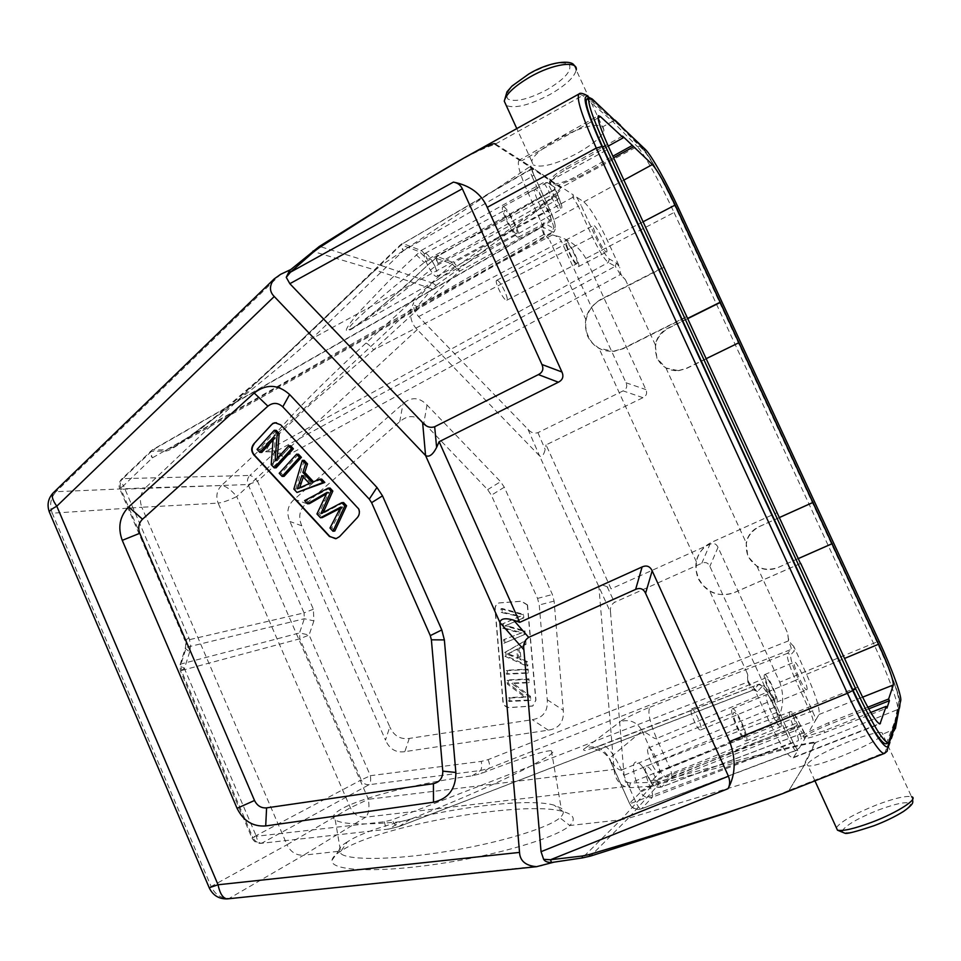<?xml version="1.0" encoding="UTF-8"?>
<svg xmlns="http://www.w3.org/2000/svg" width="961" height="961" viewBox="0 0 961 961"><rect width="100%" height="100%" fill="white"/><g stroke="black" fill="none" stroke-linecap="round" stroke-linejoin="round"><path stroke-width="0.72" stroke-dasharray="4.8 3.6" d="M631.065 787.672L629.383 787.059L625.503 782.086L630.464 782.975L653.804 782.29L651.75 786.134L631.065 787.672L624.926 786.591C618.283 783.407 614.68 777.689 614.103 769.413L598.955 587.615C599.159 584.696 601.886 584.42 607.16 586.799L611.064 588.865L546.076 444.883L642.945 397.686C646.477 395.908 647.45 393.205 645.864 389.589L585.886 258.497L674.033 212.501C660.76 183.719 643.594 152.715 637.263 146.504L560.671 187.839C549.776 201.906 520.574 220.67 500.08 236.082L432.81 283.171L381.012 265.464L375.258 270.053L313.274 251.494L290.522 269.669M585.886 258.497C578.69 245.944 567.543 238.076 552.431 234.928C556.467 235.769 559.446 237.86 561.356 241.223L626.007 382.754C627.581 386.37 626.62 389.085 623.1 390.875L537.92 432.666C534.22 433.819 530.928 432.714 528.009 429.339L418.6 316.601L414.599 311.16L413.218 304.505L413.723 302.547L411.092 308.998C409.662 317.178 411.716 324.061 417.254 329.611L539.577 455.922L610.523 612.349L624.073 775.311L625.503 782.086M409.266 738.42L404.833 751.646L548.287 730.18C559.134 728.534 564.143 721.903 563.302 710.299L554.101 601.081L552.395 594.511L504.297 487.227L500.573 481.689L427.02 404.989C419.224 397.025 411.212 396.641 402.983 403.824L294.354 499.288C287.603 505.258 286.126 512.657 289.922 521.487L385.493 740.126L389.782 726.876L301.802 525.823C297.982 516.922 299.484 509.474 306.295 503.468L399.74 421.675C404.185 418.023 408.209 416.353 411.788 416.69C415.488 416.594 419.513 418.672 423.861 422.924L487.635 489.642L491.359 495.203L537.547 598.403L539.253 604.986L547.265 699.74C547.602 706.047 546.509 710.647 543.986 713.518C541.86 716.582 537.956 718.636 532.274 719.693L409.122 738.444C400.172 739.586 393.734 735.742 389.782 726.876M404.833 751.646L404.689 751.67C395.86 752.907 389.469 749.063 385.493 740.126M347.305 841.92C342.116 844.971 339.365 847.758 339.053 850.269L340.999 853.8C349.408 860.588 395.223 859.963 447.201 851.374C499.264 842.905 547.626 828.298 559.951 817.835C564.047 813.991 564.455 810.784 561.188 808.213L554.041 805.15C517.583 794.687 382.334 818.424 347.305 841.92L341.035 851.038L303.616 855.206L229.379 898.307C221.186 898.607 215.108 894.679 211.132 886.522L287.003 844.743C290.63 852.047 296.168 855.53 303.616 855.206L365.612 817.174L624.926 786.591M814.82 742.853L803.348 765.809L628.242 818.316L658.297 784.921L659.03 781.521C732.666 761.424 766.241 752.871 787.9 747.646C807.54 743.009 816.754 741.327 815.517 742.601L814.82 742.853C797.858 744.739 763.863 755.226 738.709 761.929L651.75 786.134L620.902 819.817L569.813 825.511C557.32 837.355 497.522 855.422 435.898 864.275C374.898 873.129 330.116 870.69 331.965 860.299C332.41 857.464 335.437 854.365 341.035 851.038C376.652 826.088 524.238 799.672 563.05 811.564C573.801 814.508 576.047 819.156 569.813 825.511L559.951 817.835M553.884 862.173L582.51 857.873M417.254 329.611L236.73 496.573L368.411 799.276L350.357 807.769L287.003 844.743L141.832 507.252L52.254 513.21C49.239 504.957 50.513 497.786 56.062 491.696L145.399 487.888C140.306 493.365 139.129 499.828 141.832 507.252L218.147 503.12L350.357 807.769C353.696 814.375 358.777 817.499 365.612 817.174C368.688 814.279 369.625 808.309 368.411 799.276L614.103 769.413M411.092 308.998L221.498 485.497L145.399 487.888L375.258 270.053L427.813 287.435L432.81 283.171L436.006 285.381L432.186 288.949L427.813 287.435L413.723 302.547M292.468 268.756L289.513 270.546M313.01 251.037L319.316 246.472M414.599 311.16L417.062 306.715L432.186 288.949M436.006 285.381C497.053 241.704 524.069 221.03 541.223 207.276C556.635 194.663 563.338 188.068 561.296 187.467L530.376 166.385L533.151 164.872L531.781 161.412C532.586 156.15 541.415 148.595 558.257 138.732C580.864 127.032 595.748 123.02 602.919 126.696L612.589 121.398L582.726 95.499L579.039 93.938M620.41 125.194L642.777 148.246C648.591 154.048 664.544 182.974 677 209.991L877.009 641.888L779.755 682.202L718.023 547.302C716.305 543.698 713.615 542.677 709.963 544.262L611.064 588.865M528.009 429.339L539.577 455.922C541.812 457.508 543.674 455.358 545.175 449.448L546.076 444.883M610.523 612.349C609.887 607.82 611.208 604.493 614.487 602.367L701.782 563.266C705.434 561.692 708.125 562.726 709.855 566.353L776.62 712.533C777.966 716.329 777.581 720.017 775.479 723.609C783.347 710.167 784.765 696.365 779.755 682.202M653.804 782.29L659.03 781.521M884.661 753.328L893.706 729.819L897.754 709.506L899.304 708.437L895.376 728.678L883.159 734.024L881.994 732.606C877.693 731.741 866.257 734.901 847.674 742.072C824.862 751.478 811.348 758.902 807.156 764.331L804.117 765.545L815.517 742.601L897.754 709.506C899.028 704.569 887.387 673.168 873.405 643.125L674.033 212.501L677.049 210.219C663.895 182.254 648.423 152.619 640.374 146.156L637.263 146.504L612.589 121.398L615.929 121.002L642.777 148.246M807.156 764.331L808.057 765.881C811.709 766.602 822.892 763.382 841.62 756.199C865.885 746.229 879.735 738.829 883.159 734.024M789.089 790.29L804.117 765.545L789.089 790.302C764.223 801.654 723.561 813.559 691.464 824.226L590.883 855.843L582.522 857.717L620.902 819.817L628.242 818.316L590.607 856.035M782.41 793.714L789.894 790.026L885.574 752.223L887.147 751.238L895.159 728.906M553.164 862.281L555.038 861.825M602.919 126.696L603.952 130.023C602.883 135.897 593.946 143.682 577.153 153.376C555.854 164.403 541.187 168.235 533.151 164.872M494.819 144.414L529.691 166.806L381.012 265.464L319.989 246.545L406.959 192.176C435.333 175.731 469.412 152.487 494.819 144.414L495.516 143.982L530.376 166.385L529.691 166.806L560.671 187.839M895.388 722.167L894.931 721.194L898.895 701.506C898.631 693.47 891.327 673.709 876.973 642.212L676.592 209.618C662.369 179.407 651.438 159.694 643.81 150.493L619.629 125.663L618.656 123.573M886.246 743.742L894.931 721.194L895.82 720.834M620.434 125.23L619.629 125.663L590.318 100.088L587.135 98.743M622.572 136.102L565.873 167.514C556.635 172.74 551.242 177.353 549.668 181.365C547.362 186.806 563.975 183.431 577.345 175.755L612.878 156.187M608.241 146.108L566.618 169.148C559.338 173.244 554.341 177.052 551.626 180.56L550.389 183.01L551.206 185.065L558.533 185.137L578.066 177.341L613.611 157.772M533.848 174.938L532.058 176.464C530.292 172.439 529.655 170.121 530.124 169.508L535.061 169.58C531.301 169.977 529.955 169.088 531.025 166.914L521.739 160.763L519.18 160.163L598.415 115.68M551.206 185.065L547.422 182.602L554.161 195.66C561.356 208.381 562.978 209.162 559.002 198.026L554.905 187.479L551.206 185.065M552.203 191.395L549.212 192.224C546.869 187.239 544.863 184.068 543.217 182.698L547.422 182.602M559.002 198.026L557.368 199.66L435.105 266.389C375.258 313.899 363.246 321.37 353.155 327.689L353.155 327.689C346.525 331.437 346.813 329.575 354.02 322.115C362.693 313.73 375.222 301.189 424.294 262.521L550.713 195.491L553.692 194.675M557.524 194.795L555.902 196.44L554.004 189.834L554.905 187.479M554.004 189.822L554.977 189.053L559.086 198.242C563.687 209.654 561.416 207.288 560.239 209.786C560.924 208.861 559.963 205.486 557.368 199.66L555.902 196.44L438.252 263.398C436.57 259.686 436.126 257.44 436.919 256.671L554.437 189.918M573.381 194.975L572.84 197.293L578.33 206.183L581.105 205.39L595.027 235.745C601.081 248.443 605.874 256.215 609.406 259.074L616.421 262.942L619.749 267.386L607.352 240.37C597.766 220.177 589.934 207.36 583.844 201.906L576.672 197.149C573.393 197.594 572.288 196.861 573.381 194.975L558.533 185.137M576.672 197.149L581.105 205.39M606.103 251.878L606.619 251.962C609.07 251.506 597.514 227.276 594.042 225.595L593.466 225.487C590.967 225.871 602.787 250.545 606.103 251.878M609.406 259.074L608.265 262.461L266.93 450.769C265.716 448.186 272.648 440.691 279.459 433.651L310.787 403.932L373.649 349.876L595.027 235.745M616.421 262.942L615.304 266.257L620.374 274.546L625.311 279.495C621.491 276.636 619.641 272.6 619.749 267.386M798.243 558.629L777.809 567.627C770.698 570.534 763.779 570.137 757.04 566.449L747.802 556.323L746.18 542.809C747.79 535.385 752.055 530.016 758.986 526.712L779.299 517.583M687.788 318.596L668.015 328.434C656.447 335.665 652.855 345.612 657.216 358.297C661.697 366.922 668.832 371.054 678.61 370.694L665.937 367.979L656.904 358.201L655.282 344.795C656.868 337.359 661.012 331.869 667.715 328.302L687.68 318.367M793.642 646.188C789.594 642.921 787.672 638.729 787.876 633.623L788.488 640.879C790.591 645.528 791.468 648.375 791.119 649.432L794.435 650.777L790.879 654.693C789.966 657.624 792.417 665.697 798.243 678.947L816.129 719.405L819 714.503C820.057 708.81 815.913 695.404 806.543 674.298L793.642 646.188L794.435 650.777M806.904 689.614C808.97 687.704 796.609 660.399 794.447 662.093L794.315 662.189C792.044 663.679 804.585 691.512 806.747 689.746L806.904 689.614M870.75 712.449L824.202 730.78L806.063 736.57L803.708 736.715L803.18 735.826L804.693 733.291L798.855 722.167C792.116 710.239 791.359 711.416 796.585 725.687L801.63 738.408L803.18 735.826L808.838 731.826L828.442 722.792L867.807 707.236M804.693 733.291L802.807 733.135C801.918 733.003 800.393 730.672 798.219 726.144L800.405 725.567M798.243 678.947L795.636 680.268L810.231 712.101C812.417 717.002 813.366 720.125 813.054 721.459L816.129 719.405L808.838 731.826M798.159 729.135L795.384 730.6C797.702 735.826 798.675 739.189 798.303 740.679L801.63 738.408M796.585 725.687L793.798 727.141L795.384 730.6L650.237 787.119C652.327 792.284 653.024 795.648 652.339 797.222L798.303 740.679M797.774 750.721L793.173 742.505L776.8 706.671C769.929 692.22 765.148 685.337 762.493 686.034L757.508 691.536L754.181 688.52L769.917 723.02C780.764 745.868 788.549 757.46 793.269 757.809L797.774 750.721C795.816 750.769 796.357 749.844 799.396 747.946L795.768 750.481C794.795 750.361 793.161 747.886 790.843 743.069L793.089 742.397M868.708 708.882L829.211 724.462C815.24 730.156 806.82 734.528 803.973 737.555L804.525 738.42C807.588 738.553 814.411 736.582 824.994 732.498L886.955 708.113M781.005 726.576C783.708 723.909 769.593 692.449 766.662 694.587L766.458 694.731C763.478 696.833 777.821 729.003 780.764 726.78L781.005 726.576M793.173 742.505L796.921 750.193L641.311 808.91C639.786 809.018 637.948 806.711 635.81 802.015L621.479 770.037C613.55 753.304 606.908 745.027 601.55 745.219L585.297 750.517C582.871 750.301 582.955 749.448 585.573 747.934C595.892 745.063 603.808 748.523 609.334 758.337L629.515 803.408L640.615 792.104L639.101 788.657C626.091 758.049 637.708 751.634 650.381 780.933L650.765 781.786L660.543 771.839L669.517 767.214C671.487 772.067 672.183 775.191 671.595 776.596L661.913 786.879C660.531 786.951 658.838 784.765 656.807 780.332L650.765 781.786C653.384 786.434 657.18 788.08 662.153 786.723L802.928 733.027M549.308 755.394C553.656 752.127 554.353 750.565 551.398 750.721C544.995 750.385 521.499 758.001 480.884 773.593L472.211 775.815C420.942 782.566 362.417 797.089 341.648 808.898C333.491 813.474 331.353 817.174 335.221 820.009C342.945 824.586 364.712 825.151 400.485 821.715L410.143 819.361C478.854 791.936 525.235 770.614 549.308 755.394M650.02 707.188L787.503 653.324C786.446 656.555 789.161 665.529 795.636 680.268L656.591 738.504C649.576 721.819 647.378 711.38 650.02 707.188C642.813 709.53 618.199 721.651 620.41 721.579C629.863 718.912 637.107 722.035 642.152 730.937L609.334 758.337L610.259 760.824C611.436 760.764 609.562 758.313 604.649 753.472C599.688 749.1 589.622 748.355 592.444 748.487L758.962 684.184C762.229 684.604 767.419 692.316 774.518 707.308L776.8 706.671M384.316 821.763C385.217 826.292 386.598 828.754 388.448 829.127L260.875 843.362C258.749 843.037 257.236 840.671 256.323 836.274L384.316 821.763L392.208 819.829L747.922 681.962C750.433 687.151 752.259 689.818 753.388 689.962L399.127 826.484L389.277 828.887L400.485 821.715M747.922 681.962L747.153 673.108L747.814 675.199C746.973 679.847 748.679 683.607 752.919 686.49L754.181 688.52M800.501 563.542L734.48 592.529C718.588 597.658 706.455 592.985 698.082 578.486C692.653 562.702 697.133 550.653 711.512 542.328L777.065 512.742L711.825 542.232C703.452 546.232 698.311 552.767 696.389 561.825L696.088 570.221L698.407 578.342L703.044 585.405L709.602 590.787C717.759 595.327 726.144 595.856 734.757 592.36L800.489 563.506M663.895 267.374L600.913 299.724C592.877 304.144 587.928 310.896 586.066 319.989L585.657 325.983L586.51 331.881L589.189 338.512L592.589 343.221L598.967 348.254L613.875 351.402L623.305 348.675L686.959 316.794M519.18 160.163C516.73 162.998 519.697 173.893 528.082 192.873L543.77 228.117C543.073 232.766 544.743 236.334 548.791 238.821L543.866 234.472C541.968 230.087 541.295 227.541 541.86 226.832L543.662 222.868L553.452 228.262C556.695 228.97 555.302 222.435 549.284 208.669L533.751 174.662L531.025 166.914M686.61 316.625L622.884 348.543L613.454 351.258C601.67 351.762 593.069 346.741 587.627 336.206C582.318 320.722 586.594 308.493 600.481 299.544L663.739 267.038M543.073 225.727L543.662 222.868M549.668 219.961L550.473 220.093C553.596 219.372 540.418 191.972 535.83 189.665L534.929 189.485C531.733 190.122 545.259 218.099 549.668 219.961M549.284 208.669L547.554 210.399L311.869 338.716C268.708 377.325 223.144 413.17 175.166 446.264L166.661 449.82L552.155 232.19L553.452 228.262M533.751 174.662L549.368 208.909C555.398 221.547 556.791 229.367 553.536 232.358C555.122 230.268 553.128 222.94 547.554 210.399L532.058 176.464L403.416 250.677C401.674 246.785 401.242 244.43 402.106 243.589L400.305 244.971C400.016 245.812 401.049 247.71 403.416 250.677L311.869 338.716C309.598 335.785 308.721 333.803 309.202 332.794L310.175 332.506C248.515 391.271 218.976 414.72 197.882 431.117C178.578 445.339 167.658 451.958 165.1 450.973L150.276 451.418C149.496 452.715 150.204 454.865 152.391 457.856C150.685 453.844 150.613 451.202 152.174 449.952L166.661 449.82L165.1 450.973M572.84 197.293L453.736 262.749C455.382 263.843 457.328 266.653 459.574 271.182L452.126 263.939L435.213 257.956L438.252 263.398L435.105 266.389L432.09 260.936L406.215 285.369L372.4 314.223C357.192 326.067 348.723 331.569 347.005 330.74C344.567 330.584 348.939 324.001 360.099 310.992L389.661 280.168L421.206 250.473C423.056 251.674 425.17 254.689 427.561 259.494L419.501 251.734L401.121 244.863L310.175 332.506M432.762 260.839L437.555 256.647L453.736 262.749L365.973 343.077C308.625 396.292 288.72 418.564 275.759 433.507C265.2 446.589 261.8 452.679 265.536 451.778L275.567 451.862L249.86 475.455C252.046 475.803 254.593 477.737 257.524 481.257L283.171 457.784L620.374 274.546M543.866 234.472L152.391 457.856L123.501 485.737C121.338 482.758 120.678 480.596 121.518 479.239L122.9 478.626C120.113 481.653 119.464 485.197 120.954 489.293L248.118 484.512L257.524 481.257L313.358 609.214L313.899 620.866L304.325 618.752L186.302 647.366L185.893 640.494L304.072 612.902L248.118 484.512C246.833 481.041 247.421 478.025 249.86 475.455L122.9 478.626L153.183 449.688L542.34 226.892L553.536 232.358L175.154 446.264L187.011 438.564L216.393 415.957L259.038 379.367L292.661 348.543L400.305 244.971L530.064 169.532M365.973 343.077C367.943 343.858 370.502 346.128 373.649 349.876L459.574 271.182L578.33 206.183L592.252 236.562C598.991 250.677 604.325 259.314 608.265 262.461L615.304 266.257L276.936 450.865C278.978 451.334 281.056 453.64 283.171 457.784C280.228 454.253 277.693 452.283 275.567 451.862L276.936 450.865L266.93 450.769L265.536 451.778M416.221 254.785L424.294 262.521L427.561 259.494L549.212 192.224L551.29 196.729C555.518 205.149 558.497 209.51 560.239 209.786L353.155 327.689L373.529 312.83C388.544 300.733 406.911 284.348 416.581 275.435L436.919 256.671L553.956 189.846M313.358 609.214L304.072 612.902L304.325 618.752L299.532 632.951L309.106 635.017L299.82 638.777L180.356 670.814L184.404 668.544L179.959 665.096L181.064 663.979L299.532 632.951L299.82 638.777L361.228 779.936L370.381 775.695C371.006 780.344 370.562 783.347 369.048 784.705C365.54 784.897 362.934 783.311 361.228 779.936L252.815 837.403C254.797 841.404 257.812 843.302 261.848 843.121L369.048 784.705L480.464 770.53L488.993 768.344L480.884 773.593M189.689 651.822L184.404 668.544L256.323 836.274L251.998 837.992L252.815 837.403L181.425 670.838L181.064 663.979L186.302 647.366L185.221 648.435L189.689 651.822L189.966 650.861L190.53 644.879L189.293 638.945L123.501 485.737L119.669 488.632L184.836 640.386L185.893 640.494L120.954 489.293L119.669 488.632C118.443 485.113 119.068 481.99 121.518 479.239L152.174 449.952L541.8 226.856M503.876 206.963C508.801 209.066 521.919 236.274 518.447 237.175L517.571 237.091C512.838 235.445 499.372 207.672 502.903 206.831L503.876 206.963M516.009 233.643L516.694 233.715C519.372 233.018 509.222 211.985 505.438 210.411L504.705 210.303C501.978 210.952 512.333 232.334 516.009 233.643M425.747 253.5C430.156 254.689 440.186 275.351 436.859 276.384L436.042 276.396C431.741 275.471 421.507 254.497 424.858 253.488L425.747 253.5M812.826 710.744L669.517 767.214L656.591 738.504C654.297 739.694 649.168 733.808 642.152 730.937L660.543 771.839C663.09 776.332 666.778 777.929 671.595 776.596L813.054 721.459M621.479 770.037C619.461 770.71 615.725 767.647 610.259 760.836L629.515 803.408C632.302 808.369 636.338 810.147 641.612 808.718L641.323 808.898C636.218 810.315 632.29 808.657 629.539 803.913L790.843 743.069L774.518 707.308L621.479 770.037M732.126 709.014L732.354 708.846C735.694 706.551 749.64 737.832 746.517 740.655L746.241 740.871C742.889 743.261 728.738 711.284 732.126 709.014M744.871 737.039C747.298 734.901 736.534 710.708 733.952 712.497L733.772 712.618C731.177 714.419 742.072 739.033 744.655 737.195L744.871 737.039M648.182 748.138L648.423 747.994C651.762 745.904 662.201 769.749 658.994 772.176L658.717 772.368C655.366 774.506 644.831 750.253 648.182 748.138M764.5 674.718L764.644 674.61C767.118 672.796 779.359 699.968 776.968 701.998L776.788 702.143C774.314 704.029 761.917 676.34 764.5 674.718M775.539 698.875C777.401 697.338 767.947 676.34 766.037 677.745L765.929 677.829C763.947 679.115 773.497 700.437 775.407 698.983L775.539 698.875M691.355 709.098L691.512 709.002C693.998 707.356 703.2 728.102 700.761 729.867L700.581 729.988C698.082 731.669 688.797 710.623 691.355 709.098M779.311 517.595L759.202 526.652C747.31 533.487 743.586 543.337 748.03 556.215C754.914 568.023 764.908 571.795 778.002 567.519L798.231 558.605M678.322 370.61L686.166 368.423L706.251 358.633M678.61 370.694L686.442 368.507L739.201 342.789M566.017 240.394C569.741 241.908 581.249 265.993 578.534 266.593L577.969 266.533C574.39 265.356 562.629 240.839 565.392 240.298L566.017 240.394M576.6 263.542L577.044 263.59C579.147 263.134 570.245 244.514 567.386 243.373L566.906 243.313C564.78 243.722 573.825 262.605 576.6 263.542M497.269 280.324C500.621 281.165 509.414 299.508 506.819 300.228L506.279 300.228C503.011 299.58 494.062 281.008 496.693 280.312L497.269 280.324M276.336 422.696L281.141 424.894L359.018 508.886C360.267 512.141 359.798 515.048 357.636 517.631L339.918 536.55L335.617 538.713M290.63 445.82L277.068 460.787L277.248 458.409M276.227 430.372L259.074 449.424L261.812 452.379M273.116 439.838L275.278 437.435L273.188 464.631L276.143 467.815M298.487 454.229L281.177 473.244L284.06 476.356M321.695 479.119L313.983 482.29L313.502 481.773M304.193 460.355L295.784 488.993L298.907 492.344M343.57 502.555L322.752 513.486L323.328 512.273M340.074 508.393L342.657 506.891L331.797 527.805L334.8 531.049M326.151 494.014L329.01 492.248L318.8 513.799L322.319 517.583M330.019 488.032L306.475 500.513L309.394 503.66M277.068 460.787L275.098 460.787M257.055 449.4L259.074 449.424M273.308 437.375L275.278 437.435M271.206 464.656L273.188 464.631M279.219 473.292L281.177 473.244M312.097 482.362L313.983 482.29M293.862 489.077L295.784 488.993M309.37 483.503L311.256 483.431L299.231 488.753L297.321 488.849M301.91 475.491L303.808 475.431L311.256 483.431M303.304 476.992L303.808 475.431M299.231 488.753L299.784 487.419M322.752 513.486L320.89 513.654M329.971 528.009L331.797 527.805M340.855 507.036L342.657 506.891M316.938 513.955L318.8 513.799M327.172 492.344L329.01 492.248M304.577 500.633L306.475 500.513M527.529 604.937L535.962 700.113L532.85 705.939L509.594 707.512C505.954 707.296 503.804 705.338 503.12 701.626L495.215 609.154C495.131 606.151 496.417 604.073 499.059 602.919L521.535 601.214L527.529 604.937M527.325 605.01L521.33 601.286L498.843 602.979C496.2 604.145 494.915 606.223 494.999 609.226L502.903 701.734C503.588 705.446 505.738 707.416 509.378 707.62L532.658 706.059L535.77 700.221L527.325 605.01M500.945 608.842L522.46 614.632L522.772 618.271L504.921 625.875L523.877 631.269L524.165 634.692L503.876 643.257L503.576 639.702L521.078 633.107L502.603 628.254L502.231 623.989L519.673 616.566L501.246 612.481L500.945 608.842L502.026 608.493L502.327 612.121L520.718 616.193L503.312 623.605L503.672 627.869L522.123 632.698L504.645 639.281L504.957 642.837L525.199 634.284L524.91 630.86L505.991 625.491L523.805 617.899L523.493 614.271L502.026 608.493M504.669 652.507L524.706 641.035L525.03 644.807L518.928 648.122L519.877 659.33L526.496 662.117L526.844 666.165L504.993 656.327L504.669 652.507L505.738 652.063L506.063 655.87L527.865 665.685L527.517 661.648L520.922 658.862L519.973 647.678L526.051 644.375L525.739 640.615L505.738 652.063M506.219 670.694L527.133 669.601L527.433 673.156L506.531 674.226L506.219 670.694L507.288 670.201L507.588 673.733L528.454 672.652L528.154 669.108L507.288 670.201M507.06 680.424L527.961 679.379L528.25 682.778L511.805 683.595L529.451 696.857L529.763 700.497L508.849 701.458L508.561 698.07L524.958 697.302L507.36 684.052L507.06 680.424L508.117 679.907L508.429 683.523L525.991 696.749L509.618 697.518L509.907 700.893L530.772 699.932L530.472 696.305L512.862 683.067L529.271 682.262L528.982 678.862L508.117 679.907M522.46 614.632L523.493 614.271M522.772 618.271L523.805 617.899M504.921 625.875L505.991 625.491M523.877 631.269L524.91 630.86M524.165 634.692L525.199 634.284M503.876 643.257L504.957 642.837M503.576 639.702L504.645 639.281M521.078 633.107L522.123 632.698M502.603 628.254L503.672 627.869M502.231 623.989L503.312 623.605M515.901 618.007L516.958 617.635M520.718 616.193L519.673 616.566M501.246 612.481L502.327 612.121M524.706 641.035L525.739 640.615M525.03 644.807L526.051 644.375M518.928 648.122L519.973 647.678M519.877 659.33L520.922 658.862M526.496 662.117L527.517 661.648M526.844 666.165L527.865 665.685M504.993 656.327L506.063 655.87M508.081 653.756L517.799 648.831L518.58 657.889L508.081 653.756L507.012 654.213L517.535 658.357L518.58 657.889M517.535 658.357L516.754 649.264L507.012 654.213M516.754 649.264L517.799 648.831M527.133 669.601L528.154 669.108M527.433 673.156L528.454 672.652M506.531 674.226L507.588 673.733M527.961 679.379L528.982 678.862M528.25 682.778L529.271 682.262M511.805 683.595L512.862 683.067M529.451 696.857L530.472 696.305M529.763 700.497L530.772 699.932M508.849 701.458L509.907 700.893M508.561 698.07L509.618 697.518M524.958 697.302L525.991 696.749M507.36 684.052L508.429 683.523M542.052 865.729L228.141 898.799M209.21 887.76L211.132 886.522L52.254 513.21L49.72 512.91M53.612 492.488L56.062 491.696L280.636 274.317M552.431 234.928L417.062 306.715L413.218 304.505M899.304 708.437L899.304 708.437C900.637 707.74 900.325 703.416 898.379 695.476C894.042 681.217 886.919 663.354 877.009 641.888L677 209.991M626.007 382.754L645.864 389.589M418.6 316.601L561.356 241.223M221.498 485.497C216.802 490.482 215.684 496.356 218.147 503.12C222.892 502.483 229.09 500.297 236.73 496.573C231.096 489.774 226.015 486.086 221.498 485.497M537.92 432.666L545.175 449.448M607.16 586.799L614.487 602.367M776.62 712.533L624.073 775.311M629.383 787.059L630.464 782.975L775.479 723.609M877.093 641.948C889.85 669.373 900.637 698.034 900.049 703.488M836.346 827.697C840.959 821.451 854.365 813.847 876.552 804.922C894.018 798.351 905.682 795.624 911.533 796.705L881.958 732.618M878.222 810.051C898.235 802.759 908.986 800.909 910.499 804.525C907.484 809.979 895.388 816.982 874.21 825.571C853.464 832.983 842.893 834.653 842.473 830.58C846.221 825.018 858.137 818.171 878.222 810.051M495.516 143.982L582.726 95.499L586.042 94.971L615.665 120.93M589.237 97.578L614.956 120.125M603.928 130.035L576.228 70.009C574.402 77.228 565.681 85.361 550.064 94.43C529.607 105.169 515 108.857 506.231 105.482M529.259 73.973C548.803 63.81 562.125 60.675 569.236 64.555C572.179 70.597 564.828 78.946 547.181 89.577C528.622 99.259 515.552 102.431 507.973 99.103C504.032 93.541 511.132 85.169 529.259 73.973M590.318 100.088L592.264 99.019M645.492 149.58L643.81 150.493M676.592 209.618L678.658 208.537M898.895 701.506L900.709 700.761M889.033 742.024L886.907 742.865M879.171 641.299L876.973 642.212M566.618 169.148L565.873 167.514M577.345 175.755L578.066 177.341M535.061 169.58L551.626 180.56M598.018 117.999L521.739 160.763M543.217 182.698L421.206 250.473L402.875 243.553L530.64 169.629M583.844 201.906L623.893 180.079M757.04 566.449L787.876 633.623M665.937 367.979L746.18 542.809M625.311 279.495L655.282 344.795M788.488 640.879L488.104 759.634L481.305 761.388L370.381 775.695L309.106 635.017L313.899 620.866M806.543 674.298L844.539 658.441M862.582 697.169L819 714.503M650.381 780.933L656.423 779.479C652.303 770.77 648.939 766.434 646.345 766.482C644.242 768.356 645.167 774.374 649.107 784.536L649.852 786.242L793.798 727.141C790.062 718.552 788.681 713.518 789.63 712.065C790.891 712.161 793.053 715.296 796.08 721.483L798.219 726.144L656.807 780.332L656.423 779.479L798.855 722.167M640.218 791.227L649.852 786.242L650.237 787.119L640.615 792.104C643.317 796.909 647.233 798.615 652.339 797.222L641.612 808.718L795.924 750.349M806.063 736.57L799.396 747.946M828.442 722.792L829.211 724.462M824.994 732.498L824.202 730.78M794.026 757.124L879.231 723.801M762.493 686.034L758.589 684.424L600.877 745.592M757.508 691.536L753.52 689.878L758.962 684.184C764.103 683.848 770.025 691.307 776.74 706.587L793.101 742.397M488.104 759.634C489.81 764.139 490.11 767.046 488.993 768.344L791.119 649.432L787.503 653.324L790.879 654.693M585.573 747.934L620.41 721.579M410.143 819.361L398.815 826.64C396.605 826.965 394.406 824.694 392.208 819.829M747.153 673.108L709.602 590.787M696.389 561.825L598.967 348.254M586.066 319.989L549.8 240.466M857.753 687.091L769.917 723.02M528.082 192.873L609.37 148.583M188.921 637.984L184.836 640.386C185.929 641.696 186.05 644.375 185.209 648.435L179.959 665.096L180.356 670.814L251.998 837.992C253.836 841.668 256.791 843.458 260.875 843.362L388.448 829.127L398.815 826.64L754.445 689.662L752.919 686.49M472.211 775.815L480.464 770.53C481.689 769.184 481.966 766.145 481.305 761.388M643.113 221.751L607.352 240.37M303.736 486.41L301.826 486.494M325.455 511.973L323.605 512.129M338.164 511.937L339.978 511.781M342.296 506.915L339.617 511.817M322.656 500.945L324.506 500.813M718.023 547.302L709.855 566.353M701.782 563.266L709.963 544.262M642.945 397.686L623.1 390.875M548.287 730.18L532.274 719.693M547.265 699.74L563.302 710.299M554.101 601.081L539.253 604.986M537.547 598.403L552.395 594.511M504.297 487.227L491.359 495.203M487.635 489.642L500.573 481.689M427.02 404.989L423.861 422.924M399.74 421.675L402.983 403.824M294.354 499.288L306.295 503.468M301.802 525.823L289.922 521.487M507.3 624.938L508.369 624.554M508.513 626.176L507.444 626.572M516.634 634.716L517.679 634.308M514.543 631.065L513.486 631.461M516.345 615.328L515.288 615.689M510.88 652.555L511.937 652.099M512.561 655.414L511.504 655.87M563.05 811.577L554.041 805.15M331.965 860.299L339.053 850.269M911.533 796.705L912.698 799.216M814.94 780.861L808.081 765.869M574.318 65.72L576.228 70.009M531.793 161.4L516.79 128.582M464.079 157.928L464.752 157.556M550.401 182.974L549.668 181.365M802.807 733.135L803.997 732.871L798.795 722.083C796.261 715.993 791.383 709.807 789.63 712.065L643.053 767.19L650.789 782.194C653.36 786.651 657.072 788.212 661.913 786.879L802.783 733.147M803.744 736.715L804.537 738.456M551.398 750.721L561.188 808.213M335.221 820.009L341.011 853.8M793.269 757.809L880 723.909M541.848 226.82L542.773 226.171L543.77 228.117M533.848 174.926L531.085 168.776L530.124 169.508M518.447 237.175L550.473 220.093M502.903 206.831L534.929 189.485M436.859 276.384L516.694 233.715M424.858 253.488L504.705 210.303M732.354 708.846L766.662 694.587M746.241 740.871L780.764 726.78M648.423 747.994L733.952 712.497M658.717 772.368L744.655 737.195M764.644 674.61L794.447 662.093M776.788 702.143L806.747 689.746M691.512 709.002L766.037 677.745M700.581 729.988L775.407 698.983M578.534 266.593L606.619 251.962M565.392 240.298L593.466 225.487M506.819 300.228L577.044 263.59M496.693 280.312L566.906 243.313M507.48 624.926L506.411 625.311M517.607 617.37L516.562 617.743M510.111 653L509.042 653.456"/><path stroke-width="1.44" d="M290.522 269.669L280.636 274.317L274.149 278.942C269.212 285.681 269.248 291.543 274.257 296.517L425.567 455.514L499.876 622.416L519.529 852.407C520.009 860.984 525.703 865.741 536.61 866.678L553.884 862.173M313.01 251.037L313.73 251.806L290.462 272.179L286.258 277.333L289.838 283.699L422.636 422.624L425.567 455.514C429.135 457.496 432.81 454.793 436.618 447.406L434.672 426.744C430.204 428.186 426.179 426.804 422.636 422.624M313.73 251.806L319.208 247.722L319.316 246.472M900.049 703.488L895.376 728.678M552.058 862.437L582.51 857.897L582.102 856.035L550.485 859.747L543.626 859.326C544.887 861.428 547.518 862.485 551.53 862.485L553.164 862.281M590.607 856.035L588.985 854.605L582.102 856.035M543.626 859.326L541.043 851.686L728.438 776.224C730.168 780.909 730.024 785.065 728.006 788.705C735.597 775.01 736.138 759.286 729.639 741.532L652.171 570.834C650.008 566.269 646.657 564.972 642.116 566.942L519.721 622.344L439.129 441.712L558.365 382.214C562.726 379.955 563.915 376.544 561.945 372.003L487.227 207.348C481.281 193.786 470.013 185.377 453.4 182.109C457.64 182.842 460.619 185.065 462.325 188.764L289.838 283.699M588.985 854.605C731.285 812.081 762.193 801.258 782.41 793.714L884.661 753.328C880.672 755.863 863.663 728.774 847.41 693.289L852.719 690.551C869.417 727.021 886.366 752.919 888.192 745.676L887.147 751.238L884.661 753.328M728.438 776.224L645.576 593.297L652.171 570.834M541.043 851.686L523.877 649.732C523.072 644.11 524.682 640.002 528.682 637.383L635.617 589.405C640.11 587.471 643.438 588.769 645.576 593.297M453.4 182.109L290.462 272.179L289.513 270.546L286.258 277.333M319.208 247.722C404.437 192.572 440.667 171.106 464.752 157.556L464.752 157.556C484.272 146.841 494.531 142.312 495.516 143.982M852.719 690.539L601.97 146.54C585.249 108.761 580.961 92.388 589.093 97.457L586.042 94.971C582.138 93.133 579.807 92.785 579.027 93.938C576.071 97.842 581.825 115.885 596.276 148.078L487.227 207.348M618.656 123.573L615.977 121.026M888.192 745.676L896.132 723.765L895.388 722.167M589.093 97.457L592.264 99.019L645.492 149.58C651.222 154.937 666.742 182.674 678.658 208.537L879.171 641.299C891.748 668.291 902.055 696.449 900.709 700.761L895.82 720.834L888.336 742.913C883.135 741.82 872.264 723.837 855.722 688.953L605.226 145.712C592.264 116.942 586.931 100.893 589.237 97.578L587.135 98.743C583.904 100.412 589.081 116.533 602.679 147.093L852.96 690.094C870.21 726.252 881.261 744.15 886.138 743.802L886.246 743.742M800.489 563.506L609.37 148.583C600.529 129.014 596.889 118.047 598.415 115.68L600.457 116.629L623.329 137.747L622.572 136.102L652.375 164.559C657.72 170.698 665.336 184.188 675.211 205.029L878.642 644.206C888.481 665.913 893.37 679.487 893.334 684.953L862.582 697.169M800.705 563.41L857.753 687.091C868.984 710.78 876.396 723.044 880 723.909L886.15 706.371L870.75 712.449M867.807 707.236L888.625 699.019L889.405 700.713L886.955 708.113L886.15 706.371M888.625 699.019L893.334 684.953M612.878 156.187L632.554 145.339M608.241 146.108L623.329 137.747M633.287 146.937L613.611 157.772M832.106 543.722L798.243 558.629M889.405 700.713L868.708 708.882M813.126 502.387L779.311 517.595M798.231 558.605L832.238 543.626M779.299 517.583L812.97 502.423M738.973 342.681L706.251 358.633M720.462 302.343L687.788 318.596M687.68 318.367L720.221 302.198M561.945 372.003L541.92 364.483L462.325 188.764M541.92 364.483C543.878 368.976 542.701 372.351 538.4 374.598L434.672 426.744M439.129 441.712L436.618 447.406M523.877 649.732L499.876 622.416C500.789 618.5 505.39 617.743 513.654 620.169L519.721 622.344M254.184 393.001L128.69 506.903C119.705 516.225 117.554 527.373 122.251 540.346L237.067 808.309C243.349 820.946 252.899 826.82 265.704 825.943L433.483 802.231C448.475 798.735 455.934 788.813 455.85 772.452L444.366 639.906L441.796 629.935L382.502 495.84L376.952 487.431L289.621 394.527C278.125 384.22 266.305 383.715 254.184 393.001L267.891 406.167L142.504 519.216L128.69 506.903M267.891 406.167C273.008 402.287 277.969 402.515 282.786 406.851L369.276 499.143L371.607 502.663L430.3 635.617L431.381 639.798L442.793 771.142C442.841 778.002 439.718 782.17 433.423 783.659L433.483 802.231M265.704 825.943L266.593 807.877L433.423 783.659M266.593 807.877C261.2 808.261 257.176 805.798 254.521 800.477L139.765 533.295C137.795 527.829 138.696 523.132 142.504 519.216M253.68 444.03C251.037 447.646 251.073 451.238 253.788 454.829L329.419 536.466L336.206 538.592L339.557 536.598L357.276 517.667C359.45 515.084 359.907 512.177 358.669 508.922L280.756 424.87L274.966 422.732L272.78 423.417L253.68 444.03L271.194 424.99L273.176 423.441L276.336 422.696M335.617 538.713L329.779 536.418L254.197 454.829C251.47 451.25 251.434 447.646 254.088 444.042M293.405 448.787L290.63 445.82L288.696 445.784L291.471 448.763L293.405 448.787L276.143 467.815L274.161 467.839L271.206 464.656L273.308 437.375L259.806 452.367L257.055 449.4L274.245 430.3L277.212 433.471L275.098 460.787L288.696 445.784M277.248 458.409L279.171 433.543L276.227 430.372L274.245 430.3M259.806 452.367L261.812 452.379L273.116 439.838M282.102 476.404L284.06 476.356L301.382 457.34L298.487 454.229L296.565 454.217L299.472 457.34L282.102 476.404L279.219 473.292L296.565 454.217M313.502 481.773L304.793 472.416L307.508 463.899L304.193 460.355L302.295 460.367L305.61 463.923L302.883 472.464L312.097 482.362L319.833 479.179L322.944 482.518L296.985 492.452L293.862 489.077L302.295 460.367M296.985 492.452L324.806 482.446L321.695 479.119L319.833 479.179M323.328 512.273L332.842 491.059L330.019 488.032L328.181 488.116L331.016 491.155L320.89 513.654L341.768 502.687L344.783 505.918L332.974 531.253L329.971 528.009L340.855 507.036L320.457 517.751L316.938 513.955L327.172 492.344L307.508 503.792L304.577 500.633L328.181 488.116M332.974 531.253L334.8 531.049L346.573 505.774L343.57 502.555L341.768 502.687M320.457 517.751L322.319 517.583L340.074 508.393M307.508 503.792L309.394 503.66L326.151 494.014M291.471 448.763L274.161 467.839M277.212 433.471L279.171 433.543M301.382 457.34L299.472 457.34M302.883 472.464L304.793 472.416M297.321 488.849L309.37 483.503L301.91 475.491L297.321 488.849M322.944 482.518L324.806 482.446M307.508 463.899L305.61 463.923M299.784 487.419L303.304 476.992M331.016 491.155L332.842 491.059M344.783 505.918L346.573 505.774M338.392 509.33L336.578 509.474M899.304 708.437L900.001 703.884M911.533 796.705C919.245 798.459 897.658 812.55 871.915 822.22C854.377 828.706 842.905 831.373 837.475 830.184L836.346 827.697M729.639 741.532L847.41 693.289L596.276 148.078L601.97 146.54M728.006 788.705L550.485 859.747L551.53 862.485M519.529 852.407L218.051 884.769C219.853 893.55 222.892 898.271 227.156 898.907L228.141 898.799M209.21 887.76L218.051 884.769L56.795 506.183C52.326 508.585 49.828 510.483 49.287 511.877L49.72 512.91M53.612 492.488L53.047 493.041C51.257 495.816 52.507 500.2 56.795 506.183L274.257 296.517M614.956 120.125L620.41 125.194M506.231 105.482L504.273 101.169C505.822 94.262 514.375 86.214 529.931 77.012C552.899 63.702 578.306 60.111 576.228 70.009M852.96 690.094L855.722 688.953M605.226 145.712L602.679 147.093M600.457 116.629L598.018 117.999M623.893 180.079L652.375 164.559M844.539 658.441L878.642 644.206M879.231 723.801L880.468 723.321M675.211 205.029L643.113 221.751M538.4 374.598L558.365 382.214M642.116 566.942L635.617 589.405M528.682 637.383L513.654 620.169M289.621 394.527L282.786 406.851M369.276 499.143L376.952 487.431M382.502 495.84L371.607 502.663M430.3 635.617L441.796 629.935M444.366 639.906L431.381 639.798M442.793 771.142L455.85 772.452M237.067 808.309L254.521 800.477M139.765 533.295L122.251 540.346M299.376 483.227L301.286 483.155M322.259 510.675L324.109 510.531M324.085 495.203L322.235 495.311M288.732 271.206L319.304 246.448L414.852 186.854L464.079 157.928M912.698 799.216C912.217 802.339 915.605 802.759 903.628 811.372C895.244 816.598 885.405 821.367 874.126 825.679C855.939 831.709 846.221 834.22 844.959 833.235L837.475 830.184L814.94 780.861M582.51 857.897L590.607 856.047L725.771 813.246L782.41 793.714M274.149 278.942L53.047 493.041C48.11 498.555 46.861 504.837 49.287 511.877L209.33 888.024C213.006 895.436 218.952 899.064 227.156 898.907L536.61 866.678M464.752 157.556L579.039 93.938M516.79 128.582L504.273 101.169L506.988 91.8L512.081 85.973L528.982 73.853C549.824 61.36 572.288 59.402 574.318 65.72M886.138 743.79L888.336 742.913"/></g></svg>
